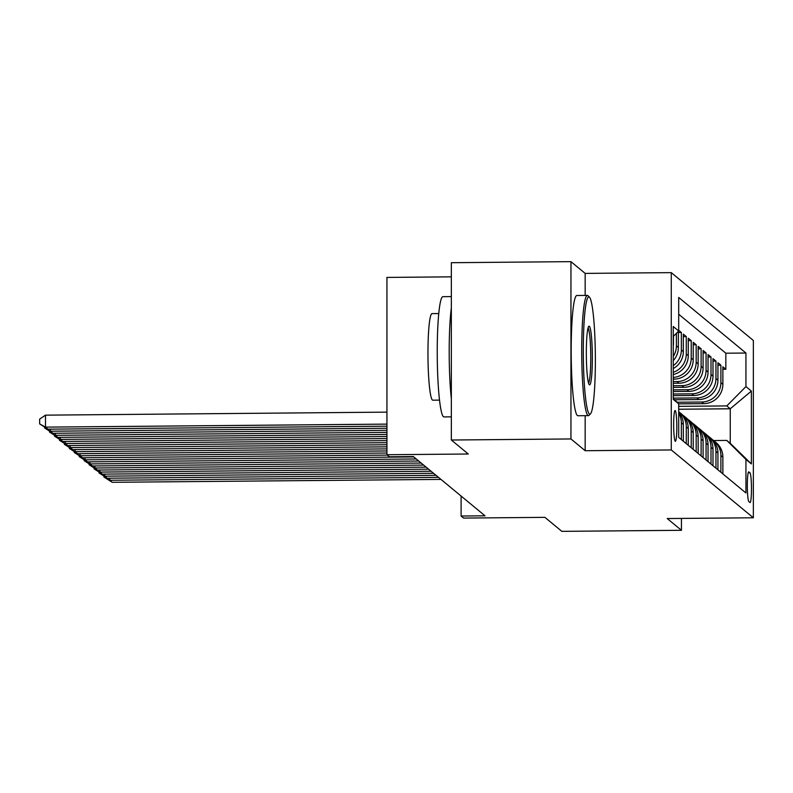<?xml version="1.0" encoding="UTF-8"?>
<svg xmlns="http://www.w3.org/2000/svg" width="793" height="793" viewBox="0 0 793 793"><rect width="100%" height="100%" fill="white"/><g stroke="black" fill="none" stroke-linecap="round" stroke-linejoin="round"><path stroke-width="1.19" d="M675.23 441.235A15.394 1.576 89.5 0 0 675.368 441.295A15.394 1.576 89.5 0 0 676.816 426.555A15.394 1.576 89.5 0 0 675.23 410.566A15.394 1.576 89.5 0 0 675.101 410.516A15.394 1.576 89.5 0 0 673.654 425.256A15.394 1.576 89.5 0 0 675.23 441.235M451.336 276.846L386.934 277.421L386.934 454.726L389.413 456.778L413.331 456.56L485.019 515.817L461.1 516.025L463.568 518.077L544.91 517.353L561.84 531.35L681.445 530.299L681.445 518.424M570.95 261.65L451.336 262.701L451.336 440.016L570.95 438.955L585.165 450.711L671.274 449.948L671.274 272.633L585.165 273.397L570.95 261.65L570.95 438.955M671.274 449.948L753.35 517.789L753.35 340.475L671.274 272.633M678.699 403.865L703.738 403.647A19.24 19.072 -50.4 0 0 722.869 384.308L722.869 366.812L725.843 369.27L722.869 369.29M677.063 402.229L701.755 402.011A19.24 19.072 -50.4 0 0 720.896 382.672L720.896 365.176L717.933 365.206M720.896 365.176L717.933 362.728L717.933 380.224A19.24 19.072 -50.4 0 1 698.792 399.553L674.595 399.771M673.257 395.648L693.845 395.469A19.24 19.072 -50.4 0 0 712.986 376.13L712.986 358.644L715.95 361.093L712.986 361.122M673.257 391.524L688.899 391.385A19.24 19.072 -50.4 0 0 708.04 372.046L708.04 354.55L711.004 357.009L708.04 357.028M673.257 387.39L683.962 387.301A19.24 19.072 -50.4 0 0 703.094 367.962L703.094 350.466L706.067 352.915L703.094 352.944M673.257 383.257L679.016 383.207A19.24 19.072 -50.4 0 0 698.157 363.868L698.157 346.382L701.121 348.831L698.157 348.861M673.257 379.133L674.07 379.123A19.24 19.072 -50.4 0 0 693.211 359.784L693.211 342.298L696.175 344.747L693.211 344.777M673.257 374.554A19.24 19.072 -50.4 0 0 688.265 355.7L688.265 338.205L691.228 340.663L688.265 340.683M673.257 368.576A19.24 19.072 -50.4 0 0 683.318 351.616L683.318 334.121L686.282 336.569L683.318 336.599M678.699 330.294L681.346 332.485L678.372 332.515M749.94 472.797L748.85 471.894A14.908 1.527 89.5 0 0 748.721 471.845A14.908 1.527 89.5 0 0 747.323 486.129A14.908 1.527 89.5 0 0 748.85 501.612L749.94 502.504A14.908 1.527 89.5 0 0 750.069 502.564A14.908 1.527 89.5 0 0 751.467 488.28A14.908 1.527 89.5 0 0 749.94 472.797L748.186 472.806M673.257 398.443L678.699 403.845L678.699 437.389L745.935 492.968L745.935 459.425L726.794 440.422L713.621 440.541M678.699 403.845L673.257 399.345L673.257 326.508L678.699 330.998L678.699 297.454L745.935 353.034L745.935 386.578L751.367 391.078L751.367 463.915L745.935 459.425M673.257 381.611L677.034 381.572L679.016 383.207M673.257 385.735L681.98 385.666L683.962 387.301M673.257 389.869L686.926 389.75L688.899 391.385M673.257 394.002L691.873 393.834L693.845 395.469M673.257 398.126L696.819 397.917L698.792 399.553M725.843 369.27L725.843 353.212L678.699 314.246M673.257 346.035A19.24 19.072 -50.4 0 0 673.435 343.438L673.435 336.321M676.399 333.318L676.399 345.887A19.24 19.072 129.6 0 1 673.257 356.444M673.257 360.627A19.24 19.072 -50.4 0 0 678.372 347.522L678.372 331.325M681.346 332.485L681.346 349.981A19.24 19.072 129.6 0 1 673.257 365.702M686.282 336.569L686.282 354.065A19.24 19.072 129.6 0 1 673.257 372.343M691.228 340.663L691.228 358.149A19.24 19.072 129.6 0 1 673.257 377.448M696.175 344.747L696.175 362.242A19.24 19.072 129.6 0 1 677.034 381.572M701.121 348.831L701.121 366.326A19.24 19.072 129.6 0 1 681.98 385.666M706.067 352.915L706.067 370.41A19.24 19.072 129.6 0 1 686.926 389.75M711.004 357.009L711.004 374.494A19.24 19.072 129.6 0 1 691.873 393.834M715.95 361.093L715.95 378.588A19.24 19.072 129.6 0 1 696.819 397.917M720.896 472.271L720.896 455.509A19.24 19.072 -50.4 0 0 712.471 439.699M722.869 473.907L722.869 457.145A19.24 19.072 -50.4 0 0 715.99 442.484L714.017 440.849M717.933 469.823L717.933 453.061A19.24 19.072 -50.4 0 0 711.053 438.4L709.071 436.765A19.24 19.072 129.6 0 1 715.95 451.425L715.95 468.187M712.986 465.729L712.986 448.977A19.24 19.072 -50.4 0 0 706.107 434.316L704.125 432.681A19.24 19.072 129.6 0 1 711.004 447.341L711.004 464.093M708.04 461.645L708.04 444.883A19.24 19.072 -50.4 0 0 701.161 430.222L699.188 428.597A19.24 19.072 129.6 0 1 706.067 443.257L706.067 460.009M703.094 457.561L703.094 440.799A19.24 19.072 -50.4 0 0 696.214 426.138L694.242 424.503A19.24 19.072 129.6 0 1 701.121 439.163L701.121 455.925M698.157 453.477L698.157 436.715A19.24 19.072 -50.4 0 0 691.268 422.054L689.295 420.419A19.24 19.072 129.6 0 1 696.175 435.079L696.175 451.841M693.211 449.383L693.211 432.631A19.24 19.072 -50.4 0 0 686.332 417.97L684.349 416.335A19.24 19.072 129.6 0 1 691.228 430.995L691.228 447.748M688.265 445.299L688.265 428.537A19.24 19.072 -50.4 0 0 681.385 413.877L679.403 412.241A19.24 19.072 129.6 0 1 686.282 426.902L686.282 443.664M683.318 441.215L683.318 424.453A19.24 19.072 -50.4 0 0 678.699 411.993M678.699 413.113A19.24 19.072 129.6 0 1 681.346 422.818L681.346 439.58M726.794 440.422L730.254 443.287L730.254 408.782L726.794 405.917L745.935 386.578M678.699 409.238L730.254 408.782L751.367 391.078M678.699 406.343L726.794 405.917M386.934 454.726L468.276 454.012L451.336 440.016M753.35 517.789L667.23 518.543L681.445 530.299M461.1 496.041L461.1 516.025M725.843 353.212L745.935 353.034M707.525 435.615A19.24 19.072 129.6 0 1 709.071 436.765M702.578 431.531A19.24 19.072 129.6 0 1 704.125 432.681M697.642 427.447A19.24 19.072 129.6 0 1 699.188 428.597M692.695 423.353A19.24 19.072 129.6 0 1 694.242 424.503M687.749 419.269A19.24 19.072 129.6 0 1 689.295 420.419M682.803 415.185A19.24 19.072 129.6 0 1 684.349 416.335M678.699 411.686A19.24 19.072 129.6 0 1 679.403 412.241M678.699 330.998L673.257 336.5M730.254 443.287L751.367 463.915M585.165 450.711L585.165 415.671M585.165 295.422L585.165 273.397M440.958 479.398L112.239 482.303L109.771 480.261L109.771 478.189M438.489 477.356L109.771 480.261L103.923 477.029L103.923 476.246M112.239 482.303L103.923 477.029M589.338 413.976A58.682 6.007 89.5 0 0 590.468 413.867A58.682 6.007 89.5 0 0 595.345 355.462A58.682 6.007 89.5 0 0 589.437 297.137A58.682 6.007 89.5 0 0 589.338 297.048A58.682 6.007 89.5 0 0 583.301 350.526A58.682 6.007 89.5 0 0 589.338 413.976M590.468 413.867L589.06 415.314A60.119 6.156 -90.5 0 1 588.426 415.641A60.119 6.156 -90.5 0 1 587.9 415.423A60.119 6.156 -90.5 0 1 581.725 352.994A60.119 6.156 -90.5 0 1 587.365 295.402A60.119 6.156 -90.5 0 1 587.9 295.62A60.119 6.156 -90.5 0 1 588.01 295.72A60.119 6.156 -90.5 0 1 588.109 295.829M589.338 384.744A29.341 3.003 -90.5 0 1 589.278 384.694A29.341 3.003 -90.5 0 1 586.334 355.542A29.341 3.003 -90.5 0 1 588.763 326.329A29.341 3.003 -90.5 0 1 589.338 326.28A29.341 3.003 -90.5 0 1 592.351 358A29.341 3.003 -90.5 0 1 589.338 384.744M451.336 416.85L443.941 416.92A60.119 6.156 -90.5 0 1 443.416 416.702A60.119 6.156 -90.5 0 1 437.24 354.273A60.119 6.156 -90.5 0 1 442.881 296.681L451.336 296.602M439.52 400.128L432.79 400.187A43.288 4.431 -90.5 0 1 432.413 400.029A43.288 4.431 -90.5 0 1 427.962 355.076A43.288 4.431 -90.5 0 1 432.026 313.612L438.757 313.552M588.426 415.641L577.909 415.74A60.119 6.156 -90.5 0 1 577.373 415.522A60.119 6.156 -90.5 0 1 571.198 353.083A60.119 6.156 -90.5 0 1 576.838 295.502L587.365 295.402M588.555 383.118A27.894 2.855 89.5 0 0 590.755 355.502A27.894 2.855 89.5 0 0 588.069 327.925M451.336 398.73A60.119 6.156 -90.5 0 1 451.336 307.991M436.011 475.314L107.303 478.209L104.825 476.167L104.825 474.105M433.543 473.272L104.825 476.167L98.976 472.935L98.976 472.152M107.303 478.209L98.976 472.935M431.075 471.23L102.356 474.125L99.888 472.083L99.888 470.021M428.597 469.178L99.888 472.083L94.04 468.851L94.04 468.068M102.356 474.125L94.04 468.851M426.128 467.136L97.41 470.041L94.942 467.999L94.942 465.927M423.66 465.094L94.942 467.999L89.094 464.767L89.094 463.984M97.41 470.041L89.094 464.767M421.182 463.053L92.464 465.957L89.996 463.915L89.996 461.843M418.714 461.011L89.996 463.915L84.147 460.674L84.147 459.9M92.464 465.957L84.147 460.674M416.236 458.969L87.527 461.863L85.049 459.821L85.049 457.759M413.768 456.927L85.049 459.821L79.201 456.59L79.201 455.806M87.527 461.863L79.201 456.59M387.371 455.093L82.581 457.779L80.103 455.737L80.103 453.675M386.934 453.031L80.103 455.737L74.255 452.506L74.255 451.723M82.581 457.779L74.255 452.506M386.934 450.959L77.635 453.695L75.166 451.653L75.166 449.581M386.934 448.897L75.166 451.653L69.318 448.422L69.318 447.639M77.635 453.695L69.318 448.422M386.934 446.836L72.688 449.611L70.22 447.559L70.22 445.497M386.934 444.764L70.22 447.559L64.372 444.328L64.372 443.555M72.688 449.611L64.372 444.328M386.934 442.702L67.752 445.517L65.274 443.475L65.274 441.414M386.934 440.64L65.274 443.475L59.425 440.244L59.425 439.461M67.752 445.517L59.425 440.244M386.934 438.569L62.806 441.433L60.327 439.391L60.327 437.33M386.934 436.507L60.327 439.391L54.479 436.16L54.479 435.377M62.806 441.433L54.479 436.16M386.934 434.445L57.859 437.349L55.391 435.307L55.391 433.236M386.934 432.373L55.391 435.307L49.543 432.076L49.543 431.293M57.859 437.349L49.543 432.076M386.934 430.312L52.913 433.265L50.445 431.214L50.445 429.152M386.934 428.25L50.445 431.214L44.596 427.982L44.596 427.199M52.913 433.265L44.596 427.982M386.934 426.178L47.967 429.172L45.498 427.13L45.498 415.155L39.65 419.11L39.65 423.898L45.498 427.13L386.934 424.116M386.934 412.132L45.498 415.155M47.967 429.172L39.65 423.898M673.257 378.449L674.07 379.123M701.755 402.011L703.738 403.647M720.896 382.672L722.869 384.308M676.399 345.887L678.372 347.522M681.346 349.981L683.318 351.616M686.282 354.065L688.265 355.7M691.228 358.149L693.211 359.784M696.175 362.242L698.157 363.868M701.121 366.326L703.094 367.962M706.067 370.41L708.04 372.046M711.004 374.494L712.986 376.13M715.95 378.588L717.933 380.224M720.896 455.509L722.869 457.145M715.95 451.425L717.933 453.061M711.004 447.341L712.986 448.977M706.067 443.257L708.04 444.883M701.121 439.163L703.094 440.799M696.175 435.079L698.157 436.715M691.228 430.995L693.211 432.631M686.282 426.902L688.265 428.537M681.346 422.818L683.318 424.453M589.437 297.137L588.01 295.72"/></g></svg>
